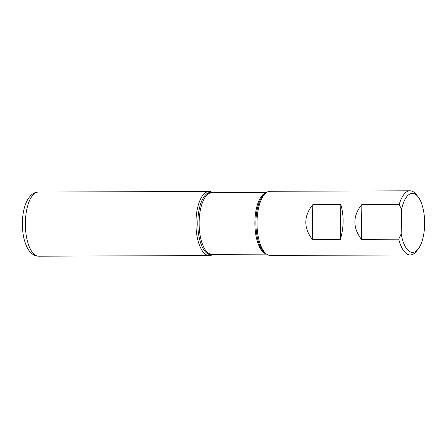 <?xml version="1.0" encoding="UTF-8"?>
<svg xmlns="http://www.w3.org/2000/svg" width="447" height="447" viewBox="0 0 447 447"><rect width="100%" height="100%" fill="white"/><g stroke="black" fill="none" stroke-linecap="round" stroke-linejoin="round"><path stroke-width="0.67" d="M418.079 249.147A29.508 12.186 89.8 0 1 401.171 233.803L401.507 209.755A29.508 12.186 89.8 0 1 417.9 196.557L416.04 194.277A32.072 13.248 -90.2 0 0 410.569 190.83A32.072 13.248 -90.2 0 0 410.016 190.808A32.072 13.248 -90.2 0 0 399.244 204.402L361.858 204.525C352.717 215.862 352.554 227.456 361.372 239.301L398.758 239.173A32.072 13.248 -90.2 0 0 410.234 254.952A32.072 13.248 -90.2 0 0 416.23 251.438L418.079 249.147A29.508 12.186 89.8 0 0 424.65 222.829A29.508 12.186 89.8 0 0 417.9 196.557M410.016 190.808L270.139 191.277A32.072 13.248 89.8 0 0 266.675 192.406A32.072 13.248 89.8 0 0 257.003 223.388A32.072 13.248 89.8 0 0 266.881 254.309A32.072 13.248 89.8 0 0 270.357 255.416L410.234 254.952M340.346 239.368C343.883 227.484 344.045 215.89 340.832 204.597L312.794 204.687C303.647 216.024 303.485 227.618 312.308 239.463L340.346 239.368L340.832 204.597M399.244 204.402L401.507 209.755M401.171 233.803L398.758 239.173M208.732 255.595A32.072 13.248 -90.2 0 1 196.071 218.695A32.072 13.248 -90.2 0 1 212.548 192.584L212.794 192.752A32.072 13.248 89.8 0 0 209.626 191.506A32.072 13.248 89.8 0 0 209.073 191.478A32.072 13.248 89.8 0 0 195.931 223.595A32.072 13.248 89.8 0 0 209.285 255.623A32.072 13.248 89.8 0 0 212.99 254.326L212.755 254.494A32.072 13.248 -90.2 0 1 208.732 255.595L38.163 256.17M361.372 239.301L361.858 204.525M312.308 239.463L312.794 204.687M266.675 192.406L265.3 193.316A31.134 12.862 89.8 0 0 255.907 223.394A31.134 12.862 89.8 0 0 265.501 253.41L266.881 254.309M212.671 254.326A31.134 12.862 -90.2 0 1 210.224 254.65A31.134 12.862 -90.2 0 1 197.809 222.288A31.134 12.862 -90.2 0 1 211.096 192.439A31.134 12.862 -90.2 0 1 212.465 192.752M266.429 192.568L211.727 192.752A30.787 12.717 89.8 0 0 199.111 223.584A30.787 12.717 89.8 0 0 211.934 254.332L266.635 254.147M266.378 253.98A30.787 12.717 -90.2 0 1 254.879 223.399A30.787 12.717 -90.2 0 1 266.172 192.741M209.073 191.478L38.503 192.048A32.072 13.248 89.8 0 0 25.362 224.165A32.072 13.248 89.8 0 0 38.716 256.192L209.285 255.623M38.503 192.048C34.313 192.048 30.675 194.596 27.602 199.697C25.714 203.055 24.334 207.09 23.445 211.8C21.959 220.041 21.987 228.283 23.523 236.519C26.742 251.572 32.821 256.081 38.716 256.192"/></g></svg>
